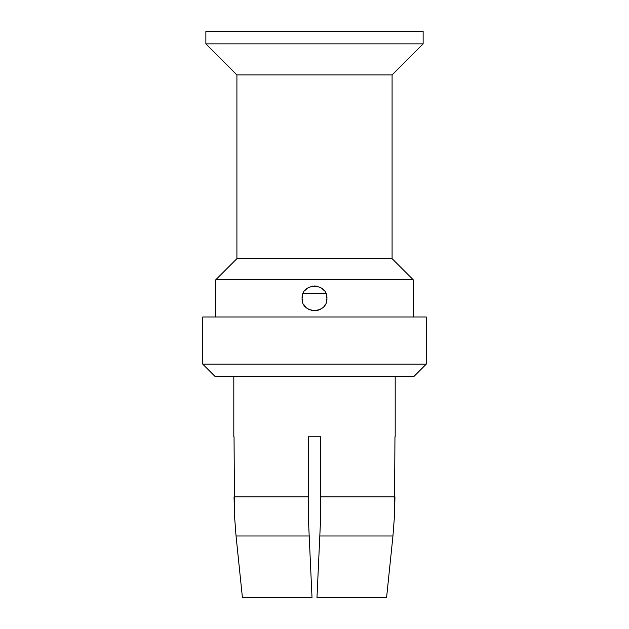 <?xml version="1.0" encoding="UTF-8"?>
<svg xmlns="http://www.w3.org/2000/svg" width="629" height="629" viewBox="0 0 629 629"><rect width="100%" height="100%" fill="white"/><g stroke="black" fill="none" stroke-linecap="round" stroke-linejoin="round"><path stroke-width="0.94" d="M326.498 295.182L326.915 298.358L326.514 301.503M325.492 304.122L324.58 305.608M320.641 309.154L318.266 310.191M317.669 310.364L314.728 310.773M314.461 310.773L311.331 310.364M310.207 310.011L308.359 309.154M305.442 306.858L303.603 304.31M302.494 301.527L302.085 298.358L302.502 295.182M325.956 293.57L303.044 293.57M304.821 290.59L307.518 288.098M310.954 286.462L312.739 286.069M314.524 285.943L318.046 286.462M321.482 288.098L324.187 290.59M302.085 298.358C301.291 282.35 327.709 282.358 326.915 298.358C327.709 314.366 301.291 314.366 302.085 298.358M413.198 316.985L413.198 279.74L215.802 279.74L236.913 258.637L236.913 74.898L205.872 43.865L205.872 31.45L423.128 31.45L423.128 43.865L205.872 43.865M215.802 316.985L215.802 279.74M413.198 279.74L392.087 258.637L236.913 258.637M392.087 258.637L392.087 74.898L236.913 74.898M392.087 74.898L423.128 43.865M426.234 316.985L202.766 316.985L202.766 364.16L426.234 364.16L426.234 316.985M426.234 364.16L413.819 376.574L215.181 376.574L202.766 364.16M234.043 436.785L234.562 516.48L234.043 496.863L308.296 496.863L308.296 516.48L309.193 535.994L308.296 516.48L308.296 496.863L308.296 515.505M233.807 436.785L233.807 376.574M395.193 436.785L395.193 376.574M394.957 436.785L394.438 516.48L392.952 535.994L386.583 597.55L392.952 535.994L394.438 516.48L394.957 496.863L320.704 496.863L320.704 516.48L319.807 535.994L320.704 516.48L320.704 496.863L320.704 515.505M242.417 597.55L312.015 597.55L309.193 535.994L236.048 535.994L234.562 516.48L236.048 535.994L242.417 597.55L236.142 536.946M320.704 436.785L308.296 436.785L320.704 436.785L320.704 496.863M386.583 597.55L316.985 597.55L319.807 535.994L392.952 535.994M308.296 436.785L308.296 496.863"/></g></svg>
